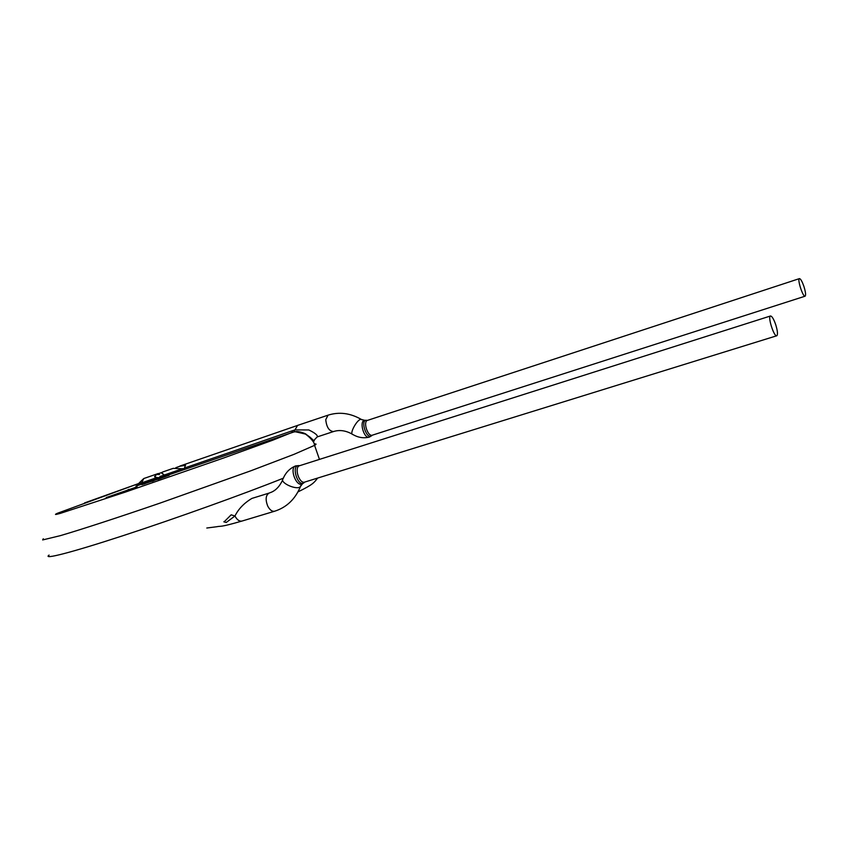 <?xml version="1.0" encoding="UTF-8"?>
<svg xmlns="http://www.w3.org/2000/svg" width="848" height="848" viewBox="0 0 848 848"><rect width="100%" height="100%" fill="white"/><g stroke="black" fill="none" stroke-linecap="round" stroke-linejoin="round"><path stroke-width="1.27" d="M179.988 465.997L185.542 465.192L184.069 468.902L173.204 468.35L162.721 471.976M185.447 465.351L180.232 466.177M138.659 483.551L57.494 513.252C54.06 514.81 55.014 514.853 60.346 513.369L125.175 492.158L223.692 457.973L272.78 440.186L291.818 432.522L292.666 430.646L295.189 429.894L308.842 429.957C315.032 432.978 317.852 435.289 317.3 436.89L333.487 431.558C329.119 431.134 326.544 427.18 325.759 419.665L328.038 415.17L297.563 425.42L293.758 432.003L135.934 486.137M162.721 471.997L161.565 472.707L164.289 475.028L168.084 475.325M164.289 475.028L182.988 468.552M184.345 468.085L292.666 430.646M309.827 437.038L305.927 434.187L295.38 431.749L302.545 432.809C304.973 432.554 315.286 441.829 314.587 445.348L294.033 454.327L250.785 470.81L160.367 502.991C118.36 517.418 81.408 529.47 60.346 535.65L42.665 539.943L43.29 538.766M305.937 434.165C306.69 434.134 298.623 430.699 295.316 431.759L293.758 432.003M137.323 485.194L139.549 482.544L141.605 482.894L138.69 484.939M158.152 473.555L143.768 478.537L141.605 482.894L156.975 477.562L161.247 477.7M369.293 437.133C363.972 439.031 358.927 421.223 364.545 420.279L361.259 419.4C357.633 418.35 348.814 434.218 352.842 434.515C358.121 437.6 363.612 438.469 369.293 437.133L371.668 435.713C366.59 440.154 359.87 419.506 366.633 420.311L364.555 420.29M803.936 286.507C805.579 291.839 805.992 295.062 805.165 296.164L805.091 296.196C802.961 297.372 797.025 278.907 799.441 278.61C800.639 278.769 802.144 281.398 803.936 286.507M224.402 521.584L231.154 514.831L234.96 515.997L226.225 522.474L223.83 521.796M252.036 498.338C244.171 503.002 238.479 508.895 234.96 515.997C237.027 519.866 239.38 521.552 241.998 521.054L274.667 511.217C272.102 511.704 269.781 509.977 267.703 506.033C265.233 499.504 265.721 495.179 269.166 493.059L252.079 498.359M274.667 511.217C286.677 507.358 295.284 499.112 300.489 486.487L302.312 483.985C296.058 487.102 289.136 467.82 295.719 465.87C289.825 468.297 285.606 472.601 283.084 478.781C279.193 482.713 297.447 490.812 300.489 486.487L300.892 485.469M295.719 465.87L298.952 465.616C290.62 464.725 298.008 488.268 304.262 482.533M775.697 324.625C777.531 330.614 777.934 334.303 776.906 335.702L776.768 335.766C774.044 337.165 767.461 316.389 770.493 315.986C771.966 316.103 773.705 318.986 775.697 324.625M156.975 477.562L154.527 476.767L156.308 474.52L159.541 474.477L158.194 473.65M159.541 474.477L156.308 474.52M154.643 476.788L156.371 474.689M167.014 475.77L164.3 475.177L161.629 473.067M159.912 476.544L163.357 475.357C167.724 476.332 158.173 479.194 159.912 476.544L163.357 475.357M137.153 486.816L106.148 497.575L137.153 486.816M169.112 475.293L141.902 484.664L169.112 475.293M156.096 479.65L156.647 479.576M163.293 477.36L165.424 476.65M143.959 484.07L145.623 483.381M152.099 481.378L153.891 480.699M157.898 479.321L163.282 477.339L157.919 479.396M129.087 489.37L127.953 489.741M136.475 485.957L137.874 485.469L136.475 485.957M361.852 419.76L361.259 419.4C350.266 413.061 339.189 411.651 328.038 415.17M805.091 296.196L372.346 435.172C367.799 437.049 362.764 421.52 367.544 420.364L366.643 420.311M314.152 444.076C316.537 443.716 316.686 444.14 314.587 445.348L319.452 459.393M283.317 478.208C244.182 493.865 176.013 518.372 123.32 535.586C70.49 552.854 42.103 560.009 49.099 555.08M304.262 482.544L304.761 482.067C299.206 484.24 293.832 467.089 299.63 465.7L298.962 465.616M175.812 467.683L180.211 466.124M309.859 437.006L314.173 440.992C313.643 440.674 314.682 439.306 317.269 436.879L317.269 436.879M136.666 485.787L137.376 485.162M143.768 478.537L139.867 482.268M352.238 434.155C345.751 430.498 339.497 429.639 333.487 431.558M372.346 435.172L371.668 435.713M799.441 278.61L367.544 420.364M138.669 483.54L84.535 502.938M317.661 478.06C313.983 482.66 313.527 484.261 297.977 491.893M241.722 521.128C218.402 527.869 221.646 525.686 216.611 526.756L206.806 528.018M282.681 479.851C279.925 485.989 276.183 490.102 271.466 492.179L269.166 493.059M302.333 483.975L304.485 482.205M770.493 315.986L299.63 465.7M776.768 335.766L304.761 482.067M161.682 472.537L158.29 473.714M297.341 425.505L180.656 465.785"/></g></svg>
